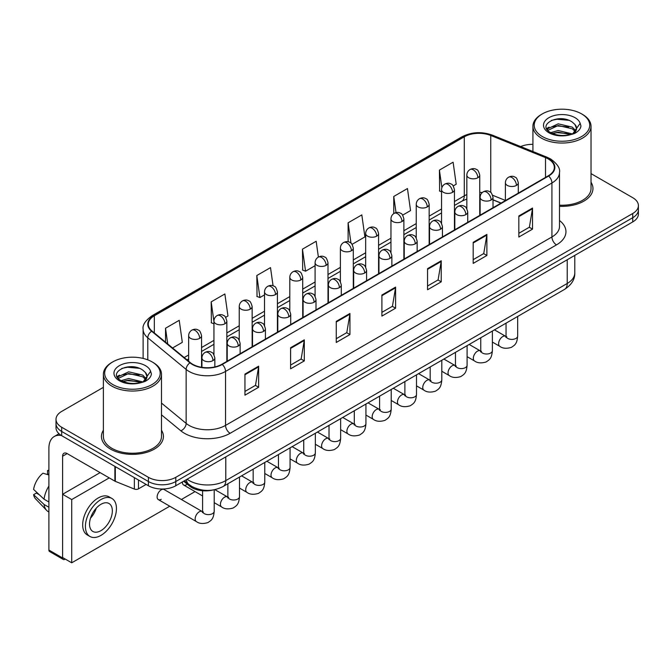 <?xml version="1.0" encoding="UTF-8"?>
<svg xmlns="http://www.w3.org/2000/svg" width="672" height="672" viewBox="0 0 672 672"><rect width="100%" height="100%" fill="white"/><g stroke="black" fill="none" stroke-linecap="round" stroke-linejoin="round"><path stroke-width="1.01" d="M500.984 203.129L493.021 199.912M212.814 490.031A19.37 11.18 180 0 1 189.613 486.091L183.674 481.202M103.387 430.24A30.988 17.892 0 0 0 101.447 436.464A30.988 17.892 0 0 0 110.519 449.114A30.988 17.892 0 0 0 144.295 452.995A30.988 17.892 0 0 0 163.422 436.464A30.988 17.892 0 0 0 161.482 430.24A30.988 17.892 0 0 1 163.422 436.464A30.988 17.892 0 0 1 144.295 452.995A30.988 17.892 0 0 1 110.519 449.114A30.988 17.892 0 0 1 101.447 436.464A30.988 17.892 0 0 1 103.387 430.24M548.276 158.953A20.656 11.928 180 0 1 554.333 167.387A20.656 11.928 180 0 1 548.276 175.82L221.903 364.249A20.656 11.928 180 0 1 190.369 362.662L152.023 331.036A20.656 11.928 180 0 1 148.285 324.198A20.656 11.928 180 0 1 154.333 315.764L464.293 136.811A20.656 11.928 180 0 1 490.753 135.475L545.521 157.618A20.656 11.928 180 0 1 548.276 158.953M548.646 158.743A21.176 12.222 0 0 0 545.815 157.374L491.047 135.232A21.176 12.222 0 0 0 463.932 136.601L153.972 315.554A21.176 12.222 0 0 0 151.603 331.212L189.949 362.83A21.176 12.222 0 0 0 222.264 364.459L548.646 176.03A21.176 12.222 0 0 0 548.646 158.743M103.387 387.349L61.681 411.424A19.37 11.18 0 0 0 56.011 419.336L56.011 427.77A19.37 11.18 0 0 0 61.681 435.674L148.411 485.747L148.411 481.53A19.37 11.18 0 0 0 175.795 481.53L632.73 217.72A19.37 11.18 0 0 0 638.4 209.815A19.37 11.18 0 0 1 632.73 217.72L175.795 481.53A19.37 11.18 0 0 1 148.411 481.53L61.681 431.458L148.411 481.53L148.411 477.313A19.37 11.18 0 0 0 175.795 477.313L632.73 213.503A19.37 11.18 0 0 0 638.4 205.598A19.37 11.18 0 0 0 632.73 197.694L591.024 173.62M56.011 423.553A19.37 11.18 0 0 0 61.681 431.458A19.37 11.18 0 0 1 56.011 423.553M244.952 374.086L244.952 395.17L258.644 387.257L258.644 366.173L244.952 374.086M244.952 391.423L255.503 385.333L258.594 366.878A5.166 2.982 -120 0 0 258.644 366.173M255.41 385.392L258.644 387.257M290.598 347.726L290.598 368.81L304.298 360.906L304.298 339.822L290.598 347.726M290.598 365.072L301.148 358.982L304.24 340.519A5.166 2.982 -120 0 0 304.298 339.822M301.056 359.033L304.298 360.906M336.252 321.376L336.252 342.46L349.944 334.555L349.944 313.471L336.252 321.376M336.252 338.713L346.794 332.632L349.885 314.168A5.166 2.982 -120 0 0 349.944 313.471M346.702 332.682L349.944 334.555M518.834 215.956L518.834 237.04L532.535 229.135L532.535 208.051L518.834 215.956M518.834 233.302L529.385 227.212L532.476 208.748A5.166 2.982 -120 0 0 532.535 208.051M529.292 227.262L532.535 229.135M473.189 242.315L473.189 263.399L486.881 255.486L486.881 234.402L473.189 242.315M473.189 259.652L483.739 253.562L486.83 235.108A5.166 2.982 -120 0 0 486.881 234.402M483.647 253.621L486.881 255.486M427.543 268.666L427.543 289.75L441.235 281.845L441.235 260.761L427.543 268.666M427.543 286.012L438.094 279.922L441.185 261.458A5.166 2.982 -120 0 0 441.235 260.761M438.001 279.972L441.235 281.845M381.898 295.016L381.898 316.1L395.59 308.196L395.59 287.112L381.898 295.016M381.898 312.362L392.44 306.272L395.531 287.818A5.166 2.982 -120 0 0 395.59 287.112M392.347 306.331L395.59 308.196M559.499 206.304A30.988 17.892 0 0 0 592.964 188.471A30.988 17.892 0 0 0 591.024 182.246A30.988 17.892 0 0 1 592.964 188.471A30.988 17.892 0 0 1 559.499 206.304M532.921 144.354A19.37 11.18 0 0 0 520.682 146.58M56.011 419.336A19.37 11.18 0 0 0 61.681 427.241L148.411 477.313M225.632 317.335L227.959 315.991L224.868 293.966L211.176 301.871L211.394 322.829M172.57 347.978L182.314 342.35L179.222 320.317L165.53 328.23L165.53 342.174M352.078 244.339L364.904 236.93L361.813 214.906L348.113 222.81L348.113 241.777M402.654 215.132L410.55 210.58L407.459 188.546L393.767 196.459L393.767 213.587M453.23 185.934L456.196 184.22L453.104 162.196L439.412 170.1L439.631 191.058M273.067 285.802L270.514 267.616L256.822 275.52L257.04 296.478M318.385 257.082L316.168 241.256L302.467 249.161L302.694 270.119M302.467 249.161L305.558 271.194L315.092 265.692M305.558 271.194L302.467 270.035M348.113 222.81L350.969 243.146M393.767 196.459L396.026 212.604M441.538 191.772L439.412 190.974M439.412 170.1L441.874 187.648M256.822 275.52L259.913 297.545L264.516 294.89M259.913 297.545L256.822 296.394M213.94 323.778L211.176 322.745M211.176 301.871L213.94 321.577M165.53 328.23L167.74 343.997M148.411 485.747A19.37 11.18 0 0 0 175.795 485.747L632.73 221.936A19.37 11.18 0 0 0 638.4 214.032L638.4 205.598M138.482 480.01L138.482 488.846L146.126 484.428M61.463 435.548A25.822 14.91 -120 0 0 54.247 436.506A25.822 14.91 -120 0 0 48.896 448.325L48.896 550.049L62.597 557.962L62.597 456.229A6.46 3.73 60 0 1 63.932 453.272A6.46 3.73 60 0 1 67.158 453.592L114.887 481.152L114.887 466.393M62.597 557.962A3.226 1.865 120 0 0 63.26 559.44L49.568 551.527A3.226 1.865 -60 0 1 48.896 550.049M63.26 559.44A3.226 1.865 120 0 0 64.873 559.272L65.243 559.062M138.482 488.846A3.226 1.865 180 0 1 134.35 489.048L115.315 481.362A3.226 1.865 180 0 1 114.887 481.152M559.499 205.178A29.047 16.775 0 0 0 591.024 188.471L591.024 126.277A29.047 16.775 0 0 0 582.515 114.416L581.599 113.887A27.762 16.027 0 0 0 542.346 113.887A27.762 16.027 0 0 0 542.346 136.55A27.762 16.027 0 0 0 581.599 136.55A27.762 16.027 0 0 0 581.599 113.887L582.515 114.416M542.346 113.887L541.43 114.416A29.047 16.775 0 0 0 532.921 126.277A29.047 16.775 0 0 0 541.43 138.13A29.047 16.775 0 0 0 573.09 141.767A29.047 16.775 0 0 0 591.024 126.277M576.358 129.385L576.568 128.386A14.591 8.425 0 0 0 574.921 124.488L572.309 122.111C558.852 112.594 536.441 125.009 550.276 132.392C555.929 135.45 562.598 136.231 570.301 134.736L574.4 133.543C578.34 131.519 580.532 128.99 580.961 125.966L580.154 123.346L572.788 133.678M550.712 132.644L558.197 130.528L572.443 133.93M568.68 133.652L557.046 132.653L552.426 133.493L558.197 132.199L570.822 134.618M547.436 129.94L547.882 128.671L558.197 123.833L572.292 127.126L575.686 130.662M547.84 130.418L558.197 125.504L572.292 128.806L575.123 131.452M574.921 124.488L576.559 128.579M576.568 128.915L574.946 133.258M546.605 128.528L549.074 127.142M551.334 120.422L557.046 119.263L568.823 120.305M546.916 129.158L547.949 128.537M552.409 126.798L557.046 125.958L568.68 126.958M112.804 361.88L111.888 362.41A29.047 16.775 0 0 0 103.387 374.27L103.387 436.464A29.047 16.775 0 0 0 111.888 448.325A29.047 16.775 0 0 0 143.548 451.962A29.047 16.775 0 0 0 161.482 436.464L161.482 374.27A29.047 16.775 0 0 0 152.972 362.41L152.065 361.88A27.762 16.027 0 0 0 112.804 361.88A27.762 16.027 0 0 0 112.804 384.544A27.762 16.027 0 0 0 152.065 384.544A27.762 16.027 0 0 0 152.065 361.88L152.972 362.41M103.387 374.27A29.047 16.775 0 0 0 111.888 386.123A29.047 16.775 0 0 0 143.548 389.76A29.047 16.775 0 0 0 161.482 374.27M146.815 377.378L147.025 376.379A14.591 8.425 0 0 0 145.379 372.481L142.766 370.104C129.31 360.587 106.898 373.002 120.733 380.386C126.386 383.443 133.064 384.224 140.759 382.729L144.858 381.536C148.798 379.512 150.99 376.984 151.418 373.96L150.612 371.339L143.245 381.679M121.17 380.638L128.654 378.521L142.909 381.923M139.138 381.646L127.504 380.646L122.884 381.486L128.654 380.192L141.288 382.612M117.894 377.933L118.339 376.664L128.654 371.826L142.75 375.119L146.143 378.655M118.297 378.412L128.654 373.498L142.75 376.799L145.58 379.445M145.379 372.481L147.017 376.572M147.025 376.908L145.404 381.251M117.062 376.522L119.532 375.136M121.792 368.416L127.504 367.256L139.28 368.298M117.373 377.152L118.415 376.53M122.867 374.791L127.504 373.951L139.138 374.951M158.332 499.607L196.358 521.564A5.813 3.352 -60 0 1 195.468 516.902A5.813 3.352 -60 0 1 199.265 511.787A5.813 3.352 -60 0 1 199.517 511.644A5.813 3.352 -60 0 1 202.163 511.501L164.144 489.544A5.813 3.352 120 0 0 161.238 489.829A5.813 3.352 120 0 0 157.441 494.953A5.813 3.352 120 0 0 158.332 499.607A5.813 3.352 120 0 0 161.238 499.321M109.242 477.893L71.719 499.556L71.719 562.808L169.764 506.209M181.381 499.498L195.048 491.602M182.431 481.916A5.813 3.352 120 0 0 183.624 485.008A5.813 3.352 120 0 0 186.522 484.722M100.111 472.626L62.597 494.29L62.597 557.533L71.719 562.808M71.719 499.556L62.597 494.29M100.934 530.653A16.136 9.316 120 0 0 111.476 516.432A16.136 9.316 120 0 0 109.007 503.504A16.136 9.316 120 0 0 100.934 504.302A16.136 9.316 120 0 0 90.392 518.524A16.136 9.316 120 0 0 92.87 531.451A16.136 9.316 120 0 0 100.934 530.653M90.51 518.146A16.136 9.316 120 0 0 96.298 508.116M48.896 470.971L47.527 470.56L47.527 473.802L48.896 474.592M111.913 498.473L109.175 496.885A21.949 12.676 120 0 0 98.196 497.977A21.949 12.676 120 0 0 83.857 517.314A21.949 12.676 120 0 0 87.226 534.904L89.964 536.483A21.949 12.676 120 0 0 100.934 535.399A21.949 12.676 120 0 0 115.273 516.054A21.949 12.676 120 0 0 111.913 498.473A21.949 12.676 120 0 0 100.934 499.556A21.949 12.676 120 0 0 86.596 518.902A21.949 12.676 120 0 0 89.964 536.483M48.896 486.066A21.302 12.298 120 0 0 44.05 499.195L33.6 489.418A16.783 9.694 120 0 1 42.966 473.197L48.896 474.995M48.896 501.992L44.05 499.195M39.253 494.71L36.406 493.063L33.6 494.684L44.05 504.462L48.896 507.259M44.05 504.462A21.302 12.298 120 0 0 46.679 510.418A21.302 12.298 120 0 0 48.292 511.678L48.896 512.03M48.896 470.182A16.783 9.694 120 0 0 47.527 470.56M33.6 494.684A16.783 9.694 120 0 0 35.582 498.859L46.679 510.418M189.613 484.991L189.613 486.091M559.499 220.508A32.281 18.631 180 0 1 556.5 244.868L230.118 433.297A6.46 3.73 60 0 1 225.557 425.393L551.93 236.964A25.822 14.91 0 0 0 559.499 226.422L559.499 172.444A25.822 14.91 180 0 1 551.93 182.986A6.46 3.73 -120 0 0 548.646 176.03M230.118 433.297A32.281 18.631 180 0 1 184.472 433.297A32.281 18.631 180 0 1 180.852 430.811L161.482 414.842M189.949 362.83A6.46 4.318 129.5 0 0 186.144 369.432L186.144 423.402A25.822 14.91 0 0 0 189.034 425.393A25.822 14.91 0 0 0 225.557 425.393L225.557 371.423A25.822 14.91 180 0 1 186.144 369.432L147.79 337.806A25.822 14.91 180 0 1 143.119 329.255L143.119 358.42M559.499 172.444C560.356 168.412 557.39 163.918 550.595 158.945L547.201 157.298A6.46 3.024 112 0 0 545.815 157.374M547.201 157.298L492.433 135.164C481.74 131.376 471.584 131.922 461.983 136.811A6.46 3.73 60 0 1 463.932 136.601M153.972 315.554A6.46 3.73 -120 0 0 152.023 315.764C145.32 320.578 142.355 325.08 143.119 329.255M151.603 331.212A6.46 4.318 129.5 0 0 147.79 337.806L147.79 359.864M492.433 135.164A6.46 3.024 112 0 0 491.047 135.232M222.264 364.459A6.46 3.73 60 0 1 225.557 371.423L551.93 182.986L551.93 236.964A6.46 3.73 60 0 0 556.5 244.868M175.795 477.313L175.795 485.747M632.73 213.503L632.73 221.936M61.681 427.241L61.681 435.674M161.482 403.074L186.144 423.402A6.46 4.318 -50.5 0 1 180.852 430.811M154.333 315.764L154.333 332.942M545.521 157.618L545.521 177.408M490.753 135.475L490.753 192.461M505.394 200.432L492.668 195.283M482.32 192.52A20.656 11.928 0 0 0 479.741 192.36M466.83 194.603A20.656 11.928 0 0 0 464.293 195.846L454.448 201.533M464.293 136.811L464.293 195.846A11.617 6.712 60 0 1 461.891 201.163L454.448 205.464M441.538 208.984L429.156 216.132M416.245 223.583L403.872 230.731M390.961 238.182L378.58 245.33M365.669 252.781L353.296 259.93M340.385 267.389L328.003 274.529M315.092 281.988L302.719 289.128M289.808 296.587L277.427 303.736M264.516 311.186L252.143 318.335M239.232 325.786L226.85 332.934M213.94 340.385L201.566 347.533M188.647 354.984L184.195 357.563M493.063 199.786A11.617 5.443 -68 0 1 493.021 199.769L501.119 203.045M381.898 295.688L395.531 287.818M427.543 269.338L441.185 261.458M473.189 242.978L486.83 235.108M518.834 216.628L532.476 208.748M336.252 322.039L349.885 314.168M290.598 348.398L304.24 340.519M244.952 374.749L258.594 366.878M187.127 479.203A25.822 14.91 0 0 0 189.26 480.606A25.822 14.91 0 0 0 225.784 480.606L567.227 283.475A25.822 14.91 0 0 0 574.787 272.933C574.972 279.342 571.561 284.827 564.547 289.388L223.104 486.52A12.911 7.451 60 0 0 225.784 480.606L225.784 456.884M567.227 259.762L567.227 283.475A12.911 7.451 60 0 1 564.547 289.388M186.421 479.615A12.911 8.635 129.5 0 0 188.731 484.302L184.439 480.757M516.415 185.413A6.46 3.73 0 0 0 518.305 182.776C517.289 179.046 516.264 177.215 515.248 177.282C513.374 175.963 511.165 175.938 508.628 177.19A6.46 3.73 60 0 1 511.854 177.509A6.46 3.73 -120 0 1 516.415 185.413A6.46 3.73 0 0 1 507.293 185.413A6.46 3.73 0 0 1 505.394 182.776C505.495 180.331 506.57 178.466 508.628 177.19M492.374 342.056L499.817 346.357A5.813 3.352 -60 0 1 498.926 341.704A5.813 3.352 -60 0 1 502.723 336.58A5.813 3.352 -60 0 1 502.984 336.445A5.813 3.352 -60 0 1 505.63 336.294L494.466 329.851M506.377 336.882L505.856 337.31L506.041 336.059A5.813 3.352 -0 0 0 507.746 338.428A5.813 3.352 -0 0 0 515.693 338.57A5.813 3.352 -0 0 0 517.667 336.059C517.003 344.249 514.643 345.122 511.392 347.357C506.537 348.835 502.681 348.499 499.817 346.357M477.842 177.744A6.46 3.73 0 0 0 479.741 175.106C478.716 171.377 477.691 169.546 476.675 169.613C474.802 168.302 472.601 168.269 470.056 169.52A6.46 3.73 60 0 1 473.281 169.84A6.46 3.73 -120 0 1 477.842 177.744A6.46 3.73 0 0 1 468.72 177.744A6.46 3.73 0 0 1 466.83 175.106C466.922 172.662 467.998 170.797 470.056 169.52M491.131 200.012A6.46 3.73 0 0 0 493.021 197.375C491.996 193.645 490.98 191.814 489.955 191.881C488.09 190.571 485.881 190.537 483.336 191.789A6.46 3.73 60 0 1 486.562 192.108A6.46 3.73 -120 0 1 491.131 200.012A6.46 3.73 0 0 1 482 200.012A6.46 3.73 0 0 1 480.11 197.375C480.203 194.93 481.286 193.066 483.336 191.789M467.09 356.664L474.533 360.956A5.813 3.352 -60 0 1 473.642 356.303A5.813 3.352 -60 0 1 477.439 351.179A5.813 3.352 -60 0 1 477.691 351.044A5.813 3.352 -60 0 1 480.337 350.893L469.182 344.45M481.085 351.481L480.572 351.91L480.757 350.658A5.813 3.352 -0 0 0 482.454 353.027A5.813 3.352 -0 0 0 490.409 353.17A5.813 3.352 -0 0 0 492.374 350.658C491.711 358.848 489.35 359.722 486.108 361.964C481.253 363.434 477.389 363.107 474.533 360.956M465.839 214.612A6.46 3.73 0 0 0 467.729 211.974C466.712 208.244 465.688 206.413 464.671 206.48C462.798 205.17 460.589 205.136 458.052 206.388A6.46 3.73 60 0 1 461.278 206.707A6.46 3.73 -120 0 1 465.839 214.612A6.46 3.73 0 0 1 456.708 214.612A6.46 3.73 0 0 1 454.818 211.974C454.919 209.53 455.994 207.665 458.052 206.388M441.798 371.263L449.24 375.556A5.813 3.352 -60 0 1 448.35 370.902A5.813 3.352 -60 0 1 452.147 365.786A5.813 3.352 -60 0 1 452.407 365.644A5.813 3.352 -60 0 1 455.053 365.492L443.89 359.05M455.801 366.08L455.28 366.509L455.465 365.257A5.813 3.352 -0 0 0 457.17 367.626A5.813 3.352 -0 0 0 465.116 367.769A5.813 3.352 -0 0 0 467.09 365.257C466.427 373.447 464.066 374.321 460.816 376.564C455.96 378.034 452.105 377.706 449.24 375.556M440.555 229.211A6.46 3.73 0 0 0 442.445 226.582C441.42 222.844 440.395 221.012 439.379 221.088C437.514 219.769 435.305 219.736 432.76 220.987A6.46 3.73 60 0 1 435.985 221.306A6.46 3.73 -120 0 1 440.555 229.211A6.46 3.73 0 0 1 431.424 229.211A6.46 3.73 0 0 1 429.534 226.582C429.626 224.129 430.702 222.264 432.76 220.987M416.506 385.862L423.956 390.155A5.813 3.352 -60 0 1 423.066 385.501A5.813 3.352 -60 0 1 426.854 380.386A5.813 3.352 -60 0 1 427.115 380.243A5.813 3.352 -60 0 1 429.761 380.092L418.597 373.649M430.508 380.68L429.988 381.108L430.181 379.856A5.813 3.352 -0 0 0 431.878 382.225A5.813 3.352 -0 0 0 439.832 382.368A5.813 3.352 -0 0 0 441.798 379.856C441.134 388.046 438.774 388.928 435.532 391.163C430.676 392.641 426.812 392.305 423.956 390.155M415.262 243.81A6.46 3.73 0 0 0 417.152 241.181C416.128 237.443 415.111 235.612 414.095 235.687C412.222 234.368 410.012 234.335 407.476 235.586A6.46 3.73 60 0 1 410.701 235.906A6.46 3.73 -120 0 1 415.262 243.81A6.46 3.73 0 0 1 406.132 243.81A6.46 3.73 0 0 1 404.242 241.181C404.342 238.728 405.418 236.863 407.476 235.586M391.222 400.462L398.664 404.762A5.813 3.352 -60 0 1 397.774 400.1A5.813 3.352 -60 0 1 401.57 394.985A5.813 3.352 -60 0 1 401.831 394.842A5.813 3.352 -60 0 1 404.477 394.699L393.313 388.248M405.224 395.279L404.704 395.707L404.888 394.456A5.813 3.352 -0 0 0 406.594 396.824A5.813 3.352 -0 0 0 414.54 396.976A5.813 3.352 -0 0 0 416.506 394.456C415.85 402.646 413.49 403.528 410.239 405.762C405.384 407.24 401.528 406.904 398.664 404.762M452.558 192.343A6.46 3.73 0 0 0 454.448 189.706C453.424 185.976 452.407 184.145 451.382 184.212C449.518 182.902 447.308 182.868 444.763 184.12A6.46 3.73 60 0 1 447.997 184.439A6.46 3.73 -120 0 1 452.558 192.343A6.46 3.73 0 0 1 443.428 192.343A6.46 3.73 0 0 1 441.538 189.706C441.638 187.261 442.714 185.396 444.763 184.12M427.266 206.942A6.46 3.73 0 0 0 429.156 204.305C428.14 200.575 427.115 198.744 426.098 198.82C424.225 197.501 422.016 197.467 419.479 198.719A6.46 3.73 60 0 1 422.705 199.038A6.46 3.73 -120 0 1 427.266 206.942A6.46 3.73 0 0 1 418.144 206.942A6.46 3.73 0 0 1 416.245 204.305C416.346 201.86 417.421 199.996 419.479 198.719M401.982 221.542A6.46 3.73 0 0 0 403.872 218.912C402.847 215.174 401.831 213.343 400.806 213.419C398.941 212.1 396.732 212.066 394.187 213.318A6.46 3.73 60 0 1 397.412 213.637A6.46 3.73 -120 0 1 401.982 221.542A6.46 3.73 0 0 1 392.851 221.542A6.46 3.73 0 0 1 390.961 218.912C391.054 216.46 392.137 214.595 394.187 213.318M62.597 456.229L67.158 453.592M115.315 466.637L115.315 481.362M134.35 489.048L134.35 477.624M580.154 123.346A18.463 10.66 0 0 0 575.03 117.684A18.463 10.66 0 0 0 548.915 117.684A18.463 10.66 0 0 0 548.915 132.754A18.463 10.66 0 0 0 570.301 134.736M572.611 134.148A14.591 8.425 0 0 0 576.542 128.856M150.612 371.339A18.463 10.66 0 0 0 145.488 365.677A18.463 10.66 0 0 0 119.372 365.677A18.463 10.66 0 0 0 119.372 380.755A18.463 10.66 0 0 0 140.759 382.729M143.069 382.141A14.591 8.425 0 0 0 147 376.849M389.978 258.418A6.46 3.73 0 0 0 391.868 255.78C390.844 252.042 389.819 250.211 388.802 250.286C386.929 248.968 384.728 248.934 382.183 250.186A6.46 3.73 60 0 1 385.409 250.505A6.46 3.73 -120 0 1 389.978 258.418A6.46 3.73 0 0 1 380.848 258.418A6.46 3.73 0 0 1 378.958 255.78C379.05 253.327 380.125 251.471 382.183 250.186M365.929 415.061L373.38 419.362A5.813 3.352 -60 0 1 372.49 414.7A5.813 3.352 -60 0 1 376.278 409.584A5.813 3.352 -60 0 1 376.538 409.441A5.813 3.352 -60 0 1 379.184 409.298L368.021 402.847M379.932 409.878L379.411 410.315L379.604 409.055A5.813 3.352 -0 0 0 381.301 411.432A5.813 3.352 -0 0 0 389.256 411.575A5.813 3.352 -0 0 0 391.222 409.055C390.558 417.253 388.198 418.127 384.955 420.361C380.1 421.84 376.236 421.504 373.38 419.362M364.686 273.017A6.46 3.73 0 0 0 366.576 270.379C365.551 266.65 364.535 264.818 363.51 264.886C361.645 263.567 359.436 263.533 356.891 264.785A6.46 3.73 60 0 1 360.125 265.104A6.46 3.73 -120 0 1 364.686 273.017A6.46 3.73 0 0 1 355.555 273.017A6.46 3.73 0 0 1 353.665 270.379C353.766 267.935 354.841 266.07 356.891 264.785M340.645 429.66L348.088 433.961A5.813 3.352 -60 0 1 347.197 429.307A5.813 3.352 -60 0 1 350.994 424.183A5.813 3.352 -60 0 1 351.254 424.04A5.813 3.352 -60 0 1 353.9 423.898L342.737 417.455M354.648 424.486L354.127 424.914L354.312 423.654A5.813 3.352 -0 0 0 356.017 426.031A5.813 3.352 -0 0 0 363.964 426.174A5.813 3.352 -0 0 0 365.929 423.654C365.274 431.852 362.914 432.726 359.663 434.96C354.808 436.439 350.952 436.103 348.088 433.961M339.402 287.616A6.46 3.73 0 0 0 341.292 284.978C340.267 281.249 339.242 279.418 338.226 279.485C336.353 278.166 334.152 278.132 331.607 279.384A6.46 3.73 60 0 1 334.832 279.712A6.46 3.73 -120 0 1 339.402 287.616A6.46 3.73 0 0 1 330.271 287.616A6.46 3.73 0 0 1 328.381 284.978C328.474 282.534 329.549 280.669 331.607 279.384M315.353 444.259L322.795 448.56A5.813 3.352 -60 0 1 321.905 443.906A5.813 3.352 -60 0 1 325.702 438.782A5.813 3.352 -60 0 1 325.962 438.648A5.813 3.352 -60 0 1 328.608 438.497L317.444 432.054M329.356 439.085L328.835 439.513L329.02 438.253A5.813 3.352 -0 0 0 330.725 440.63A5.813 3.352 -0 0 0 338.68 440.773A5.813 3.352 -0 0 0 340.645 438.253C339.982 446.452 337.621 447.325 334.379 449.56C329.524 451.038 325.66 450.702 322.795 448.56M376.69 236.141A6.46 3.73 0 0 0 378.58 233.512C377.563 229.774 376.538 227.942 375.522 228.018C373.649 226.699 371.44 226.666 368.903 227.917A6.46 3.73 60 0 1 372.128 228.236A6.46 3.73 -120 0 1 376.69 236.141A6.46 3.73 0 0 1 367.559 236.141A6.46 3.73 0 0 1 365.669 233.512C365.77 231.059 366.845 229.202 368.903 227.917M351.406 250.748A6.46 3.73 0 0 0 353.296 248.111C352.271 244.373 351.246 242.542 350.23 242.617C348.365 241.298 346.156 241.265 343.61 242.516A6.46 3.73 60 0 1 346.836 242.836A6.46 3.73 -120 0 1 351.406 250.748A6.46 3.73 0 0 1 342.275 250.748A6.46 3.73 0 0 1 340.385 248.111C340.477 245.658 341.552 243.802 343.61 242.516M326.113 265.348A6.46 3.73 0 0 0 328.003 262.71C326.978 258.98 325.962 257.149 324.946 257.216C323.072 255.898 320.863 255.864 318.326 257.116A6.46 3.73 60 0 1 321.552 257.435A6.46 3.73 -120 0 1 326.113 265.348A6.46 3.73 0 0 1 316.982 265.348A6.46 3.73 0 0 1 315.092 262.71C315.193 260.266 316.268 258.401 318.326 257.116M314.11 302.215A6.46 3.73 0 0 0 316 299.578C314.975 295.848 313.958 294.017 312.934 294.084C311.069 292.765 308.86 292.74 306.314 293.992A6.46 3.73 60 0 1 309.548 294.311A6.46 3.73 -120 0 1 314.11 302.215A6.46 3.73 0 0 1 304.979 302.215A6.46 3.73 0 0 1 303.089 299.578C303.19 297.133 304.265 295.268 306.314 293.992M290.069 458.858L297.511 463.159A5.813 3.352 -60 0 1 296.621 458.506A5.813 3.352 -60 0 1 300.418 453.382A5.813 3.352 -60 0 1 300.67 453.247A5.813 3.352 -60 0 1 303.324 453.096L292.16 446.653M304.072 453.684L303.551 454.112L303.736 452.861A5.813 3.352 -0 0 0 305.432 455.23A5.813 3.352 -0 0 0 313.387 455.372A5.813 3.352 -0 0 0 315.353 452.861C314.698 461.051 312.329 461.924 309.086 464.159C304.231 465.637 300.376 465.301 297.511 463.159M288.817 316.814A6.46 3.73 0 0 0 290.716 314.177C289.691 310.447 288.666 308.616 287.65 308.683C285.776 307.373 283.576 307.339 281.03 308.591A6.46 3.73 60 0 1 284.256 308.91A6.46 3.73 -120 0 1 288.817 316.814A6.46 3.73 0 0 1 279.695 316.814A6.46 3.73 0 0 1 277.796 314.177C277.897 311.732 278.972 309.868 281.03 308.591M264.776 473.466L272.219 477.758A5.813 3.352 -60 0 1 271.328 473.105A5.813 3.352 -60 0 1 275.125 467.981A5.813 3.352 -60 0 1 275.386 467.846A5.813 3.352 -60 0 1 278.032 467.695L266.868 461.252M278.779 468.283L278.258 468.712L278.443 467.46A5.813 3.352 -0 0 0 280.148 469.829A5.813 3.352 -0 0 0 288.095 469.972A5.813 3.352 -0 0 0 290.069 467.46C289.405 475.65 287.045 476.524 283.794 478.766C278.939 480.236 275.083 479.909 272.219 477.758M263.533 331.414A6.46 3.73 0 0 0 265.423 328.776C264.398 325.046 263.382 323.215 262.357 323.282C260.492 321.972 258.283 321.938 255.738 323.19A6.46 3.73 60 0 1 258.964 323.509A6.46 3.73 -120 0 1 263.533 331.414A6.46 3.73 0 0 1 254.402 331.414A6.46 3.73 0 0 1 252.512 328.776C252.605 326.332 253.688 324.467 255.738 323.19M239.492 488.065L246.935 492.358A5.813 3.352 -60 0 1 246.044 487.704A5.813 3.352 -60 0 1 249.841 482.588A5.813 3.352 -60 0 1 250.093 482.446A5.813 3.352 -60 0 1 252.739 482.294L241.584 475.852M253.487 482.882L252.974 483.311L253.159 482.059A5.813 3.352 -0 0 0 254.856 484.428A5.813 3.352 -0 0 0 262.811 484.571A5.813 3.352 -0 0 0 264.776 482.059C264.121 490.249 261.752 491.123 258.51 493.366C253.655 494.836 249.799 494.508 246.935 492.358M238.241 346.013A6.46 3.73 0 0 0 240.131 343.384C239.114 339.646 238.09 337.814 237.073 337.89C235.2 336.571 232.991 336.538 230.454 337.789A6.46 3.73 60 0 1 233.68 338.108A6.46 3.73 -120 0 1 238.241 346.013A6.46 3.73 0 0 1 229.11 346.013A6.46 3.73 0 0 1 227.22 343.384C227.321 340.931 228.396 339.066 230.454 337.789M214.2 502.664L221.642 506.957A5.813 3.352 -60 0 1 220.752 502.303A5.813 3.352 -60 0 1 224.549 497.188A5.813 3.352 -60 0 1 224.809 497.045A5.813 3.352 -60 0 1 227.455 496.894L214.889 489.644M228.203 497.482L227.682 497.91L227.867 496.658A5.813 3.352 -0 0 0 229.572 499.027A5.813 3.352 -0 0 0 237.518 499.17A5.813 3.352 -0 0 0 239.492 496.658C238.829 504.848 236.468 505.73 233.218 507.965C228.362 509.443 224.507 509.107 221.642 506.957M212.957 360.612A6.46 3.73 0 0 0 214.847 357.983C213.822 354.245 212.806 352.414 211.781 352.489C209.916 351.17 207.707 351.137 205.162 352.388A6.46 3.73 60 0 1 208.387 352.708A6.46 3.73 -120 0 1 212.957 360.612A6.46 3.73 0 0 1 203.826 360.612A6.46 3.73 0 0 1 201.936 357.983C202.028 355.53 203.104 353.665 205.162 352.388M202.91 512.081L202.398 512.509L202.583 511.258A5.813 3.352 -0 0 0 204.28 513.626A5.813 3.352 -0 0 0 212.234 513.778A5.813 3.352 -0 0 0 214.2 511.258C213.536 519.448 211.176 520.33 207.934 522.564C203.078 524.042 199.214 523.706 196.358 521.564M300.829 279.947A6.46 3.73 0 0 0 302.719 277.309C301.694 273.58 300.67 271.748 299.653 271.816C297.78 270.497 295.579 270.463 293.034 271.715A6.46 3.73 60 0 1 296.26 272.042A6.46 3.73 -120 0 1 300.829 279.947A6.46 3.73 0 0 1 291.698 279.947A6.46 3.73 0 0 1 289.808 277.309C289.901 274.865 290.976 273 293.034 271.715M275.537 294.546A6.46 3.73 0 0 0 277.427 291.908C276.402 288.179 275.386 286.348 274.361 286.415C272.496 285.096 270.287 285.071 267.742 286.322A6.46 3.73 60 0 1 270.976 286.642A6.46 3.73 -120 0 1 275.537 294.546A6.46 3.73 0 0 1 266.406 294.546A6.46 3.73 0 0 1 264.516 291.908C264.617 289.464 265.692 287.599 267.742 286.322M250.253 309.145A6.46 3.73 0 0 0 252.143 306.508C251.118 302.778 250.093 300.947 249.077 301.014C247.204 299.704 245.003 299.67 242.458 300.922A6.46 3.73 60 0 1 245.683 301.241A6.46 3.73 -120 0 1 250.253 309.145A6.46 3.73 0 0 1 241.122 309.145A6.46 3.73 0 0 1 239.232 306.508C239.324 304.063 240.4 302.198 242.458 300.922M224.96 323.744A6.46 3.73 0 0 0 226.85 321.107C225.826 317.377 224.809 315.546 223.784 315.622C221.92 314.303 219.71 314.269 217.165 315.521A6.46 3.73 60 0 1 220.399 315.84A6.46 3.73 -120 0 1 224.96 323.744A6.46 3.73 0 0 1 215.83 323.744A6.46 3.73 0 0 1 213.94 321.107C214.04 318.662 215.116 316.798 217.165 315.521M199.668 338.344A6.46 3.73 0 0 0 201.566 335.714C200.542 331.976 199.517 330.145 198.5 330.221C196.627 328.902 194.426 328.868 191.881 330.12A6.46 3.73 60 0 1 195.107 330.439A6.46 3.73 -120 0 1 199.668 338.344A6.46 3.73 0 0 1 190.546 338.344A6.46 3.73 0 0 1 188.647 335.714C188.748 333.262 189.823 331.397 191.881 330.12M461.983 136.811L152.023 315.764M466.83 199.038L461.891 201.163M441.538 212.915L429.156 220.063M416.245 227.514L403.872 234.662M390.961 242.113L378.58 249.262M365.669 256.712L353.296 263.861M340.385 271.312L328.003 278.46M315.092 285.919L302.719 293.059M289.808 300.518L277.427 307.658M264.516 315.118L252.143 322.266M239.232 329.717L226.85 336.865M213.94 344.316L201.566 351.464M188.647 358.915L186.992 359.873M223.104 486.52C212.722 491.736 202.331 491.736 191.94 486.52L188.731 484.302M574.787 272.933L574.787 255.394M506.806 336.764L505.63 336.294M517.667 316.462L517.667 336.059M518.305 193.124L518.305 182.776M506.041 323.165L506.041 336.059M505.394 200.575L505.394 182.776M479.741 215.393L479.741 175.106M466.83 208.681L466.83 175.106M481.522 351.364L480.337 350.893M492.374 331.061L492.374 350.658M493.021 207.724L493.021 197.375M480.757 337.764L480.757 350.658M480.11 215.174L480.11 197.375M456.229 365.963L455.053 365.492M467.09 345.66L467.09 365.257M467.729 222.323L467.729 211.974M455.465 352.363L455.465 365.257M454.818 229.774L454.818 211.974M430.945 380.562L429.761 380.092M441.798 360.259L441.798 379.856M442.445 236.922L442.445 226.582M430.181 366.971L430.181 379.856M429.534 244.381L429.534 226.582M405.653 395.161L404.477 394.699M416.506 374.858L416.506 394.456M417.152 251.521L417.152 241.181M404.888 381.57L404.888 394.456M404.242 258.98L404.242 241.181M454.448 229.992L454.448 189.706M441.538 223.28L441.538 189.706M429.156 244.591L429.156 204.305M416.245 237.88L416.245 204.305M403.872 259.19L403.872 218.912M390.961 252.479L390.961 218.912M54.247 436.506L59.01 433.751M532.921 151.528L532.921 126.277M380.369 409.76L379.184 409.298M391.222 389.458L391.222 409.055M391.868 266.12L391.868 255.78M379.604 396.169L379.604 409.055M378.958 273.58L378.958 255.78M355.076 424.36L353.9 423.898M365.929 404.057L365.929 423.654M366.576 280.728L366.576 270.379M354.312 410.768L354.312 423.654M353.665 288.179L353.665 270.379M329.792 438.959L328.608 438.497M340.645 418.656L340.645 438.253M341.292 295.327L341.292 284.978M329.02 425.368L329.02 438.253M328.381 302.778L328.381 284.978M378.58 273.79L378.58 233.512M365.669 267.078L365.669 233.512M353.296 288.397L353.296 248.111M340.385 281.677L340.385 248.111M328.003 302.996L328.003 262.71M315.092 296.285L315.092 262.71M304.5 453.566L303.324 453.096M315.353 433.264L315.353 452.861M316 309.926L316 299.578M303.736 439.967L303.736 452.861M303.089 317.377L303.089 299.578M279.208 468.166L278.032 467.695M290.069 447.863L290.069 467.46M290.716 324.526L290.716 314.177M278.443 454.566L278.443 467.46M277.796 331.976L277.796 314.177M253.924 482.765L252.739 482.294M264.776 462.462L264.776 482.059M265.423 339.125L265.423 328.776M253.159 469.165L253.159 482.059M252.512 346.576L252.512 328.776M228.631 497.364L227.455 496.894M239.492 477.061L239.492 496.658M240.131 353.724L240.131 343.384M202.583 495.953L183.624 485.008M227.867 483.773L227.867 496.658M227.22 361.183L227.22 343.384M203.347 511.963L202.163 511.501M214.2 489.787L214.2 511.258M214.847 366.92L214.847 357.983M202.583 490.736L202.583 511.258M201.936 367.34L201.936 357.983M302.719 317.596L302.719 277.309M289.808 310.884L289.808 277.309M277.427 332.195L277.427 291.908M264.516 325.483L264.516 291.908M252.143 346.794L252.143 306.508M239.232 340.082L239.232 306.508M226.85 361.393L226.85 321.107M213.94 354.682L213.94 321.107M201.566 367.273L201.566 335.714M188.647 361.242L188.647 335.714"/></g></svg>
